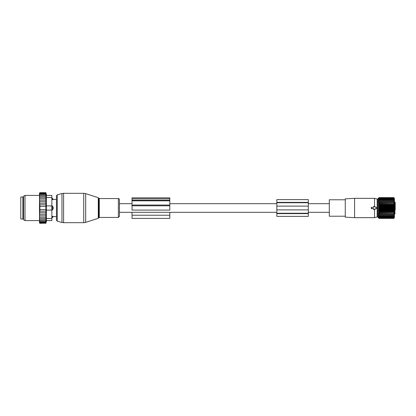 <?xml version="1.0" encoding="UTF-8"?>
<svg xmlns="http://www.w3.org/2000/svg" width="416" height="416" viewBox="0 0 416 416"><rect width="100%" height="100%" fill="white"/><g stroke="black" fill="none" stroke-linecap="round" stroke-linejoin="round"><path stroke-width="0.62" d="M373.792 207.371L374.109 206.362L376.314 207.636A0.421 0.421 0 0 1 376.314 208.364L374.109 209.638L373.792 208.629L371.275 208.421L371.483 207.371L373.714 207.293L371.483 207.293L371.202 207.579L371.483 208.707L373.714 208.707L373.698 209.456L374.161 209.721L376.397 208.504L376.397 207.496L374.161 206.279L373.698 206.544L373.714 207.293M374.53 206.497L374.53 198.344L354.588 198.344L354.588 217.656L374.53 217.656L374.53 209.503M374.53 217.656L377.151 216.949L377.151 199.051L374.53 198.344M354.588 198.344L345.254 198.838L345.254 217.162L354.588 217.656M345.254 216.221L329.3 216.221L329.3 199.779L345.254 199.779M395.2 209.992L395.2 202.649M395.2 210.038L395.2 205.962M395.2 207.194L395.2 206.32L395.2 207.194M378.529 198.115L377.863 198.786L377.863 217.214L379.054 218.395L378.529 217.838L379.054 218.296L378.529 217.693L379.054 218.098L378.529 217.459L379.054 217.802L378.529 217.131L379.054 217.407L378.529 216.715L379.054 216.928L378.529 216.221L379.054 216.362L378.529 215.639L379.054 215.712L378.529 214.989L379.054 214.989L378.529 214.271L394.306 214.271L393.78 214.989L394.306 214.989L393.78 215.712L394.306 215.639L393.78 216.362L394.306 216.221L393.78 216.928L394.306 216.715L393.78 217.407L394.306 217.131L393.78 217.802L394.306 217.459L393.78 218.098L394.306 217.693L393.78 218.296L394.306 217.838L393.78 218.395L394.384 217.807L394.384 198.193L393.78 197.605L379.054 197.605L378.529 198.162L379.054 197.704L378.529 198.307L379.054 197.902L378.529 198.541L379.054 198.198L378.529 198.869L379.054 198.593L378.529 199.285L379.054 199.072L378.529 199.779L379.054 199.638L378.529 200.361L379.054 200.288L378.529 201.011L379.054 201.011L378.529 201.729L379.054 201.802L378.529 202.509L379.054 202.649L378.529 203.341L379.054 203.549L378.529 204.22L379.054 204.495L378.529 205.13L379.054 205.473L393.78 205.473L394.306 205.13L393.78 204.495L379.054 204.495M394.306 198.115L393.78 197.605L394.306 198.162L393.78 197.704L379.054 197.704M394.306 201.011L393.78 201.011L394.306 201.011L393.78 200.288L394.306 200.361L393.78 199.638L394.306 199.779L393.78 199.072L394.306 199.285L393.78 198.593L394.306 198.869L393.78 198.198L394.306 198.541L393.78 197.902L394.306 198.307L393.78 197.704M378.529 201.729L394.306 201.729L393.78 201.011L378.529 201.011M394.306 201.729L379.054 201.802M378.529 202.509L394.306 202.509L393.78 201.802M394.306 202.509L379.054 202.649M378.529 203.341L394.306 203.341L393.78 202.649M394.306 203.341L379.054 203.549M378.529 204.22L394.306 204.22L393.78 203.549M394.306 204.22L393.78 204.495M393.78 197.902L379.054 197.902M393.78 198.198L379.054 198.198M393.78 198.593L379.054 198.593M393.78 199.072L379.054 199.072M393.78 199.638L379.054 199.638M393.78 200.288L379.054 200.288M378.529 205.13L394.306 205.13M378.529 214.271L379.054 214.198L378.529 213.491L379.054 213.351L378.529 212.659L379.054 212.451L378.529 211.78L379.054 211.505L378.529 210.87L379.054 210.527L378.529 209.929L379.054 209.529L378.529 208.967L379.054 208.51L378.529 208L379.054 207.49L378.529 207.033L379.054 206.471L378.529 206.071L394.306 206.071L393.78 205.473M394.306 206.071L393.78 206.471L379.054 206.471M378.529 207.033L394.306 207.033L393.78 206.471M394.306 207.033L393.78 207.49L379.054 207.49M378.529 208L394.306 208L393.78 207.49M394.306 208L393.78 208.51L379.054 208.51M378.529 208.967L394.306 208.967L393.78 208.51M394.306 208.967L393.78 209.529L379.054 209.529M378.529 209.929L394.306 209.929L393.78 209.529M394.306 209.929L393.78 210.527L379.054 210.527M378.529 210.87L394.306 210.87L393.78 210.527M394.306 210.87L393.78 211.505L379.054 211.505M378.529 211.78L394.306 211.78L393.78 211.505M394.306 211.78L393.78 212.451L379.054 212.451M378.529 212.659L393.78 212.451M394.306 212.659L393.78 213.351L379.054 213.351M378.529 213.491L393.78 213.351M394.306 213.491L393.78 214.198L379.054 214.198M394.306 214.271L393.78 214.198M394.306 214.989L378.529 214.989M394.306 217.885L393.78 218.395L379.054 218.395L378.529 217.885M378.529 206.071L379.054 205.473M393.78 215.712L379.054 215.712M393.78 216.362L379.054 216.362M393.78 216.928L379.054 216.928M393.78 217.407L379.054 217.407M393.78 217.802L379.054 217.802M393.78 218.098L379.054 218.098M393.78 218.296L379.054 218.296M308.313 202.753L276.838 202.753L276.838 199.607L308.313 199.607L308.313 209.888L276.838 209.888L276.838 202.753M308.313 213.626L308.313 213.247L276.838 213.247L276.838 216.393L308.313 216.393L308.313 213.626L276.838 213.626M308.313 216.393L276.838 216.393M308.313 213.247L308.313 209.888M276.838 213.247L276.838 209.888M51.86 216.346L52.281 216.346L52.281 217.719L53.258 216.59L56.477 216.606M52.281 216.346L53.331 216.606M51.86 195.406L46.374 195.406L51.86 195.406L51.86 205.899L52.281 205.899L53.258 207.47L53.258 208.53L52.281 210.101L51.86 210.101L51.86 220.594L46.374 220.594L51.86 220.594M52.281 205.899L52.281 210.101M53.258 199.41L52.281 199.654L53.258 199.41A1.68 1.206 0 0 0 52.281 198.754L52.281 199.654L51.86 199.654M51.86 198.281L52.281 198.281L52.281 198.754L51.86 198.754M22.901 198.333L22.901 219.019L20.8 219.019L20.8 196.981L22.901 196.981L22.901 198.333M46.613 220.594L45.885 223.319L45.885 192.681L39.9 192.681L39.478 193.102L39.478 222.898L39.9 223.319L45.947 223.07M39.478 222.898L39.9 223.319L39.478 222.898M45.885 223.22L39.9 223.22L39.478 222.841M39.478 222.752L39.9 223.22M45.885 222.914L39.9 222.914L39.478 222.586M39.478 222.414L39.9 222.914M39.478 222.144L39.9 222.414L39.478 221.889M39.478 221.51L39.9 221.723L39.478 221.172M39.478 220.698L39.9 220.849L39.478 220.288M39.478 219.721L39.9 219.804L39.478 219.237M39.478 218.582L39.9 218.603L39.478 217.989M39.478 217.261L39.9 217.261L39.478 216.549M39.478 214.963L39.9 215.821L39.478 215.821M39.478 213.2L39.9 214.302L39.478 214.302M39.478 203.268L39.9 203.268L39.489 204.838L39.9 204.838L39.9 211.162L39.489 211.162L39.9 212.732L39.478 212.732M45.885 203.268L39.9 203.268M39.478 202.8L39.9 201.698L39.478 201.698M45.885 201.698L39.9 201.698M39.478 201.037L39.9 200.179L39.478 200.179M45.885 200.179L39.9 200.179M39.478 199.451L39.9 198.739L39.478 198.739M45.885 198.739L39.9 198.739M39.478 198.011L39.9 197.397L39.478 197.418M45.885 197.397L39.9 197.397M45.885 196.196L39.9 196.196L39.478 196.763M39.478 196.279L39.9 196.196M45.885 195.151L39.9 195.151L39.478 195.712M39.478 195.302L39.9 195.151M45.885 194.277L39.9 194.277L39.478 194.828M39.478 194.49L39.9 194.277M45.885 193.586L39.9 193.586L39.478 194.111M39.478 193.856L39.9 193.586M45.885 193.086L39.9 193.086L39.478 193.586M39.478 193.414L39.9 193.086M45.885 192.78L39.9 192.78L39.478 193.248M39.478 193.159L39.9 192.78M39.478 193.102L39.9 192.681M45.885 211.162L39.9 211.162M45.885 209.576L39.9 209.576M45.885 206.424L39.9 206.424M45.885 204.838L39.9 204.838M51.86 218.494L46.374 218.494L46.374 210.101L51.86 210.101L51.86 205.899L46.374 205.899L46.374 195.406M23.53 219.742L23.53 196.258L24.996 195.406L24.996 220.594L23.53 219.742M46.374 218.494L46.374 220.594M46.374 205.899L46.374 210.101M45.885 212.732L39.9 212.732M45.885 214.302L39.9 214.302M45.885 215.821L39.9 215.821M46.124 217.261L39.9 217.261M45.885 218.603L39.9 218.603M45.885 219.804L39.9 219.804M45.885 220.849L39.9 220.849M45.885 221.723L39.9 221.723M45.885 222.414L39.9 222.414M119.439 199.623L119.439 216.377L118.373 217.443L118.373 198.557C118.778 198.427 119.132 198.78 119.439 199.623M57.257 221.213L57.257 194.787L56.477 195.801L56.477 220.199L57.257 221.213L61.974 222.477L61.974 193.523L63.601 193.31L63.601 222.69L83.725 222.69L83.725 193.31L85.67 193.617L85.67 222.383L83.725 222.69M169.806 200.824L169.806 210.096L132.028 210.096L132.028 200.824L169.806 200.824L169.806 197.839L132.028 197.839L132.028 198.822L169.806 198.822M132.028 200.824L132.028 198.822M132.028 212.3L132.028 218.405L169.806 218.405L169.806 212.3M394.384 213.928L394.883 213.928L394.883 202.072L394.384 202.072M308.313 202.374L276.838 202.374M308.313 206.112L276.838 206.112M51.86 217.246L52.281 217.246A1.68 1.206 0 0 0 53.258 216.59M51.86 206.835L52.281 206.835A1.68 1.165 0 0 1 53.258 207.47M51.86 209.165L52.281 209.165A1.68 1.165 0 0 0 53.258 208.53M23.53 198.136L23.53 217.864M51.86 197.506L46.374 197.506M98.285 197.714L98.691 198.12L98.691 217.88L98.285 218.286L98.285 197.714L85.67 193.617M98.691 198.12L99.289 198.557L99.289 217.443L118.373 217.443M132.028 200.242L169.806 200.242M132.028 215.233L169.806 215.233M132.028 205.795L169.806 205.795M132.028 205.052L169.806 205.052M329.3 203.7L308.313 203.7M276.838 203.7L169.806 203.7M132.028 203.7L119.439 203.7M329.3 212.3L308.313 212.3M276.838 212.3L119.439 212.3M377.863 202.072L377.151 202.072M377.863 213.928L377.151 213.928M394.883 213.928L395.2 213.616M394.883 202.072L395.2 202.384M51.86 217.719L52.281 217.719M52.281 198.281L53.331 199.394L56.477 199.394M23.317 198.136L22.901 197.714M23.317 217.864L22.901 218.286M39.478 220.594L24.996 220.594M39.478 195.406L24.996 195.406M46.613 195.406L45.885 192.681M98.285 218.286L85.67 222.383M63.601 222.69L61.974 222.477M98.691 217.88L99.289 217.443M99.289 198.557L118.373 198.557M57.257 194.787L61.974 193.523M63.601 193.31L83.725 193.31"/></g></svg>
